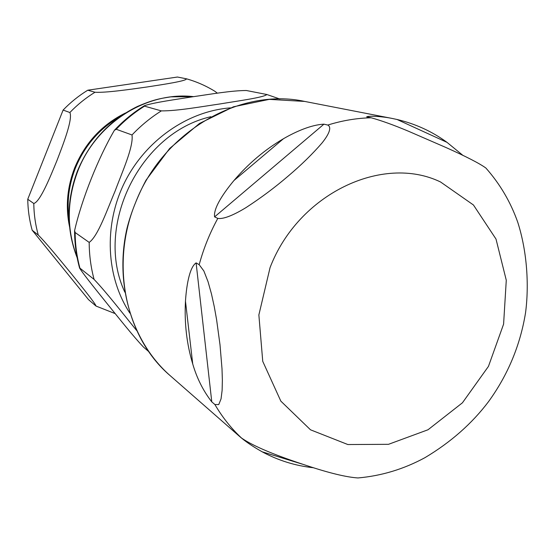 <?xml version="1.0" encoding="UTF-8"?>
<svg xmlns="http://www.w3.org/2000/svg" width="555" height="555" viewBox="0 0 555 555"><rect width="100%" height="100%" fill="white"/><g stroke="black" fill="none" stroke-linecap="round" stroke-linejoin="round"><path stroke-width="0.83" d="M323.926 124.174L327.79 125.055C332.265 127.435 328.366 135.073 322.08 142.919C312.569 153.95 301.233 165.029 288.08 176.164C275.044 187.354 261.107 197.774 246.274 207.431C235.5 214.07 223.922 219.502 217.803 218.393L214.584 216.88C213.245 207.556 224.837 191.51 233.96 180.514C248.508 163.468 265.012 149.538 283.473 138.722C295.766 131.611 311.105 124.806 323.926 124.174L214.584 216.88M196.102 262.876L199.19 264.686L203.851 270.958L208.056 281.732L211.462 293.9L214.244 306.554L216.596 319.666L220.016 344.87L222.007 368.825L222.368 380.224L222.125 390.338L221.05 398.872L218.753 404.574L214.889 404.533L211.781 401.875C203.227 390.873 196.872 378.233 192.731 363.955C186.723 344.065 184.302 323.135 185.467 301.157C186.369 287.261 189.13 267.593 196.102 262.876L211.781 401.875M313.679 467.775C295.503 465.846 278.332 460.518 262.161 451.805C252.608 446.435 244.97 441.211 239.24 436.133L241.467 437.978C256.091 448.28 285.846 458.714 306.478 465.492C329.177 473.033 346.341 477.189 357.968 477.952C381.535 475.878 403.867 469.107 424.97 457.66C450.799 442.238 471.986 423.562 488.539 401.633L488.913 401.112M525.467 313.284L525.543 312.812C529.082 285.901 527.34 252.213 517.746 222.229C510.6 202.006 499.972 183.934 485.861 168.012C479.458 163.385 466.228 156.586 446.164 147.602L408.591 131.278C393.96 125.125 381.486 120.629 371.17 117.778L366.661 116.848C368.513 115.606 382.499 116.397 392.267 118.465L397.026 119.478C415.431 123.82 432.095 131.445 447.018 142.364L463.023 155.476M124.854 292.201C93.975 226.371 139.902 132.652 210.845 116.716M144.522 106.158L161.352 110.889C177.253 111.042 202.214 106.511 220.238 103.91C237.353 101.031 263.916 97.458 266.872 94.517L246.358 90.507C231.275 90.541 209.762 94.364 192.745 96.771C176.379 99.407 153.867 102.467 144.446 105.693L144.522 106.158C134.22 112.582 124.792 120.282 116.238 129.266L114.406 130.293C98.374 157.669 81.772 199.12 74.599 230.596L75.126 232.524C75.216 244.776 76.819 256.653 79.934 268.162L79.608 268.1C84.103 275.308 98.728 293.096 108.863 305.798C119.616 318.972 132.839 335.851 143.419 347.014L148.671 351.551M75.126 232.524L89.182 242.396C98.117 236.173 107.49 208.833 115.086 191.121C121.788 172.959 133.748 146.832 132.007 134.962L116.238 129.266M136.579 330.426C124.341 315.386 106.948 292.887 94.086 279.401L79.934 268.162M217.366 93.171L214.91 91.311M69.874 112.519C72.983 119.256 63.11 144.487 56.894 160.714C50.297 176.768 40.237 201.777 33.786 203.491L27.75 199.245L63.103 110.07L69.874 112.519C77.457 104.631 85.831 97.874 94.995 92.241L87.759 90.208L177.433 77.034L186.459 78.81C186.716 80.94 163.475 84.457 147.262 86.948C130.73 89.313 105.707 92.935 94.995 92.241M38.274 235.063C46.003 242.66 61.522 261.717 71.879 274.413C81.994 286.963 95.842 304.098 96.022 306.062L88.55 299.665L32.183 230.228L38.274 235.063C35.43 224.844 33.931 214.32 33.786 203.491M27.75 199.245C27.903 209.873 29.38 220.196 32.183 230.228M87.759 90.208C78.761 95.724 70.541 102.342 63.103 110.07M283.473 138.722L233.96 180.514M185.467 301.157L192.731 363.955M262.161 451.805L302.579 464.216M239.24 436.133L170.26 375.735C125.943 338.217 109.751 265.366 135.309 203.241C162.657 131.702 240.114 87.239 304.688 101.426L392.267 118.465M241.467 437.978C231.185 428.356 222.326 417.207 214.889 404.533M199.19 264.686C203.553 248.578 209.755 233.142 217.803 218.393M327.79 125.055C342.269 120.539 356.726 118.118 371.17 117.778M440.545 181.978L473.443 204.982L496.004 239.059L506.278 280.24L503.593 324.134L488.462 366.369L462.44 402.791L428.023 429.757L388.5 444.319L347.86 444.541L310.502 429.806L280.837 401.133L262.744 361.34L258.866 314.942L270.056 267.621C298.278 193.744 382.659 153.971 440.545 181.978M447.018 142.364L397.026 119.478M230.45 107.871C187.521 111.146 145.132 140.616 124.278 183.108C103.473 225.621 106.158 277.181 129.87 313.11M161.352 110.889C150.676 117.584 140.894 125.603 132.007 134.962M89.182 242.396C89.244 255.127 90.881 267.461 94.086 279.401M77.062 257.201C66.454 229.173 66.718 200.417 77.853 170.933C96.258 122.87 147.026 91.173 193.598 96.639M125.368 113.04C101.947 124.66 85.054 142.926 74.682 167.832C67.12 187.361 65.421 207.05 69.569 226.898M119.346 117.07C99.185 128.913 84.533 145.923 75.397 168.109C68.813 184.995 66.704 202.18 69.07 219.669M488.539 401.633C507.915 374.889 520.25 345.279 525.536 312.812M170.26 375.735C132.076 342.386 114.17 284.132 127.026 228.209C130.959 212.843 137.272 196.858 145.979 180.264L169.643 148.483L199.467 123.481L233.433 106.81L269.272 99.373L304.688 101.426M279.852 98.998L266.886 94.523M79.608 268.1C76.25 255.966 74.585 243.458 74.599 230.575M114.399 130.3C123.397 120.657 133.422 112.457 144.453 105.686M77.173 257.784C66.198 229.472 66.322 200.459 77.554 170.739C89.882 141.497 109.834 120.074 137.411 106.477C153.346 99.622 159.743 98.575 170.871 96.847L193.633 96.639M96.022 306.062L115.169 313.61M214.903 91.297C206.044 85.838 196.567 81.668 186.466 78.81"/></g></svg>
